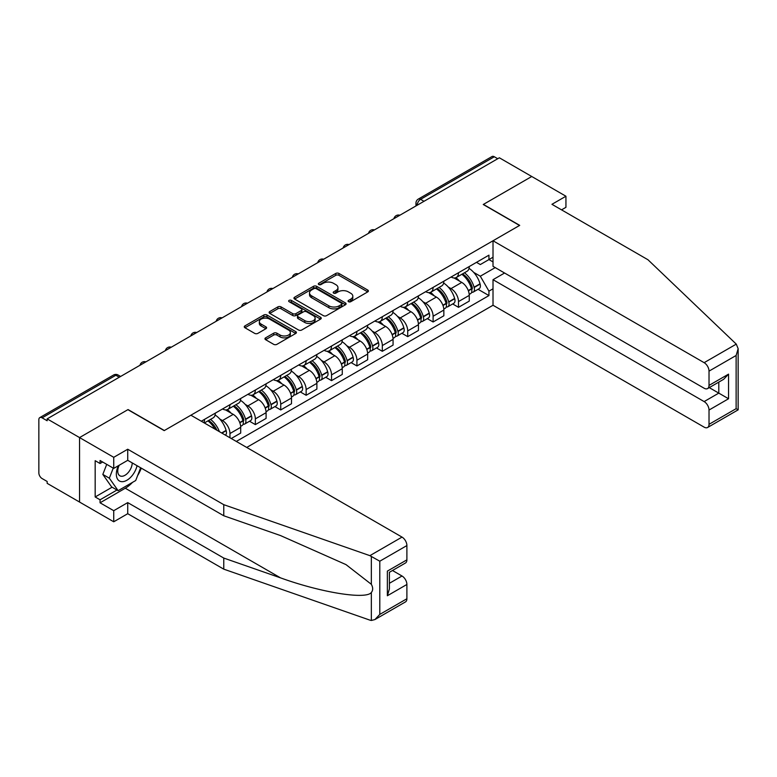 <?xml version="1.0" encoding="UTF-8"?>
<svg xmlns="http://www.w3.org/2000/svg" width="777" height="777" viewBox="0 0 777 777"><rect width="100%" height="100%" fill="white"/><g stroke="black" fill="none" stroke-linecap="round" stroke-linejoin="round"><path stroke-width="1.17" d="M348.504 301.709A1.583 0.913 0 0 0 350.748 301.709L367.725 291.899A2.263 1.301 0 0 0 368.385 290.977A2.263 1.301 0 0 0 367.725 290.054L338.957 273.455A2.263 1.301 0 0 0 335.761 273.455L318.784 283.255A1.583 0.913 0 0 0 318.327 283.896A1.583 0.913 0 0 0 318.784 284.547A1.583 0.913 0 0 0 321.027 284.547L323.222 283.275A7.226 4.176 0 0 1 333.45 283.275L335.849 284.664A7.226 4.176 0 0 1 337.966 287.616A7.226 4.176 0 0 1 335.849 290.569L333.644 291.831A1.583 0.913 0 0 0 333.187 292.482A1.583 0.913 0 0 0 333.644 293.123A1.583 0.913 0 0 0 335.887 293.123L338.082 291.861A7.226 4.176 0 0 1 348.31 291.861L350.709 293.24A7.226 4.176 0 0 1 352.826 296.192A7.226 4.176 0 0 1 350.709 299.145L348.504 300.417A1.583 0.913 0 0 0 348.047 301.058A1.583 0.913 0 0 0 348.504 301.709L348.504 300.417M265.617 337.84A2.263 1.301 0 0 0 264.957 338.762A2.263 1.301 0 0 0 265.617 339.685L273.689 344.347A2.263 1.301 0 0 0 276.884 344.347L295.736 333.459A2.263 1.301 0 0 0 296.406 332.537A2.263 1.301 0 0 0 295.736 331.614L266.977 315.015A2.263 1.301 0 0 0 263.782 315.015L244.93 325.893A2.263 1.301 0 0 0 244.269 326.816A2.263 1.301 0 0 0 244.93 327.739L254.671 333.372A2.263 1.301 0 0 0 257.867 333.372L265.938 328.71A2.263 1.301 0 0 0 266.598 327.787A2.263 1.301 0 0 0 265.938 326.864L261.111 324.077A6.041 3.487 0 0 1 259.333 321.61A6.041 3.487 0 0 1 263.063 318.385A6.041 3.487 0 0 1 269.658 319.143L288.588 330.07A6.041 3.487 0 0 1 290.355 332.537A6.041 3.487 0 0 1 286.626 335.761A6.041 3.487 0 0 1 280.041 335.004L276.884 333.187A2.263 1.301 0 0 0 273.689 333.187L265.617 337.84L265.617 339.685L273.689 335.062L273.689 333.187M47.154 418.871L499.358 157.789L531.75 176.496L483.245 204.497L519.541 225.456L164.355 430.526L128.059 409.566L79.545 437.577L47.154 418.871L47.154 420.755L42.104 417.841A4.604 2.661 -120 0 0 39.802 417.608A4.604 2.661 -120 0 0 38.85 419.716L38.85 472.911A4.604 2.661 -120 0 0 42.104 478.554L47.154 481.468L47.154 483.343L79.545 502.049L79.545 437.577L79.545 502.049L113.733 521.785L113.733 510.693L127.729 502.612L127.729 513.704L113.733 521.785M323.378 315.656A2.263 1.301 0 0 0 326.573 315.656L345.435 304.769A2.263 1.301 0 0 0 346.095 303.846A2.263 1.301 0 0 0 345.435 302.923L316.666 286.325A2.263 1.301 0 0 0 313.471 286.325L294.619 297.212A2.263 1.301 0 0 0 293.959 298.135A2.263 1.301 0 0 0 294.619 299.058L323.378 315.656M289.743 302.049A1.583 0.913 0 0 1 291.346 302.272L291.346 300.388L320.59 317.269A2.263 1.301 0 0 1 321.251 318.191A2.263 1.301 0 0 1 320.59 319.114L301.729 330.002A2.263 1.301 0 0 1 298.533 330.002L269.774 313.393L269.774 311.548A2.263 1.301 0 0 0 269.114 312.471A2.263 1.301 0 0 0 269.774 313.393M269.774 311.548L277.845 306.896A2.263 1.301 0 0 1 281.041 306.896L292.706 313.626A2.263 1.301 0 0 0 295.901 313.626L301.253 310.538A2.263 1.301 0 0 0 301.913 309.615A2.263 1.301 0 0 0 301.253 308.692L289.112 301.68A1.583 0.913 0 0 1 288.646 301.039A1.583 0.913 0 0 1 289.617 300.194A1.583 0.913 0 0 1 291.346 300.388M246.727 447.445L493.016 305.254L704.137 427.146A6.906 3.992 -120 0 0 707.594 427.486A6.906 3.992 -120 0 0 709.022 424.32L709.022 410.042A6.906 3.992 -120 0 0 704.137 401.583L718.793 393.123L728.554 398.756L709.022 410.042M423.989 201.301L420.571 199.33A4.604 2.661 60 0 0 418.269 199.106L492.016 156.527A4.604 2.661 60 0 1 494.318 156.76L420.571 199.33A4.604 2.661 120 0 0 417.317 204.973L417.317 205.157M497.736 158.731L494.318 156.76M458.498 272.727A10.587 6.109 60 0 1 456.313 277.486L467.055 271.28A10.587 6.109 -120 0 0 469.25 266.53M448.31 287.053L451.01 288.617A10.587 6.109 60 0 1 458.498 301.583L469.25 295.386A10.587 6.109 -120 0 0 461.761 282.41L454.069 277.972M469.25 295.386L469.25 301.117L458.498 307.313L452.68 303.953M456.313 277.486A10.587 6.109 60 0 1 451.097 277.01M458.498 301.583L458.498 307.313M433.11 287.393A10.587 6.109 60 0 1 430.914 292.142L441.657 285.946A10.587 6.109 -120 0 0 443.852 281.187M427.282 318.619L433.11 321.979L443.852 315.773L443.852 310.042A10.587 6.109 -120 0 0 436.363 297.076L428.671 292.638M430.914 292.142A10.587 6.109 60 0 1 425.699 291.666M422.911 301.709L425.621 303.273A10.587 6.109 60 0 1 433.11 316.249L433.11 321.979M407.711 302.059A10.587 6.109 60 0 1 405.516 306.808L416.268 300.602A10.587 6.109 -120 0 0 418.453 295.852M401.884 333.275L407.711 336.635L418.453 330.439L418.453 324.708A10.587 6.109 -120 0 0 410.965 311.732L403.282 307.294M405.516 306.808A10.587 6.109 60 0 1 400.31 306.332M397.513 316.375L400.223 317.939A10.587 6.109 60 0 1 407.711 330.905L407.711 336.635M382.323 316.715A10.587 6.109 60 0 1 380.128 321.464L390.87 315.268A10.587 6.109 -120 0 0 393.065 310.509M376.495 347.941L382.323 351.301L393.065 345.095L393.065 339.364A10.587 6.109 -120 0 0 385.577 326.398L377.884 321.96M380.128 321.464A10.587 6.109 60 0 1 374.912 320.988M372.125 331.031L374.835 332.595A10.587 6.109 60 0 1 382.323 345.571L382.323 351.301M356.925 331.381A10.587 6.109 60 0 1 354.73 336.13L365.481 329.924A10.587 6.109 -120 0 0 367.667 325.174M351.097 362.597L356.925 365.957L367.667 359.761L367.667 354.03A10.587 6.109 -120 0 0 360.178 341.054L352.496 336.616M354.73 336.13A10.587 6.109 60 0 1 349.524 335.654M346.727 345.697L349.436 347.261A10.587 6.109 60 0 1 356.925 360.227L356.925 365.957M331.536 346.037A10.587 6.109 60 0 1 329.341 350.786L340.083 344.59A10.587 6.109 -120 0 0 342.278 339.831M325.709 377.263L331.536 380.623L342.278 374.417L342.278 368.687A10.587 6.109 -120 0 0 334.79 355.72L327.098 351.282M329.341 350.786A10.587 6.109 60 0 1 324.126 350.31M321.338 360.353L324.048 361.917A10.587 6.109 60 0 1 331.536 374.893L331.536 380.623M306.138 360.703A10.587 6.109 60 0 1 303.943 365.452L314.685 359.246A10.587 6.109 -120 0 0 316.88 354.497M300.31 391.919L306.138 395.279L316.88 389.083L316.88 383.352A10.587 6.109 -120 0 0 309.392 370.376L301.699 365.938M303.943 365.452A10.587 6.109 60 0 1 298.727 364.976M295.94 375.019L298.65 376.583A10.587 6.109 60 0 1 306.138 389.549L306.138 395.279M280.74 375.359A10.587 6.109 60 0 1 278.555 380.108L289.297 373.912A10.587 6.109 -120 0 0 291.492 369.153M274.922 406.585L280.74 409.945L291.492 403.739L291.492 398.009A10.587 6.109 -120 0 0 284.003 385.042L276.311 380.604M278.555 380.108A10.587 6.109 60 0 1 273.339 379.632M270.551 389.675L273.251 391.239A10.587 6.109 60 0 1 280.74 404.215L280.74 409.945M255.351 390.025A10.587 6.109 60 0 1 253.156 394.774L263.898 388.568A10.587 6.109 -120 0 0 266.093 383.819M249.524 421.241L255.351 424.601L266.093 418.405L266.093 412.674A10.587 6.109 -120 0 0 258.605 399.699L250.913 395.26M253.156 394.774A10.587 6.109 60 0 1 247.941 394.298M245.153 404.341L247.863 405.905A10.587 6.109 60 0 1 255.351 418.871L255.351 424.601M229.953 404.681A10.587 6.109 60 0 1 227.758 409.43L238.51 403.234A10.587 6.109 -120 0 0 240.695 398.475M231.255 438.519L240.695 433.061L240.695 427.331A10.587 6.109 -120 0 0 233.217 414.364L225.524 409.926M227.758 409.43A10.587 6.109 60 0 1 222.552 408.955M219.755 418.997L222.465 420.561A10.587 6.109 60 0 1 229.953 433.537L229.953 437.762M204.332 422.97L213.112 417.89A10.587 6.109 -120 0 0 215.307 413.141M204.565 419.347A10.587 6.109 60 0 1 203.778 422.649M493.016 261.927L488.947 259.576L480.312 264.559L476.486 262.344M473.698 272.387L480.312 276.214L495.211 267.609M493.016 288.801L488.947 291.152L480.312 276.214M236.305 441.433L488.947 295.571L488.947 291.152M493.016 257.226L488.947 259.576L488.947 255.157L201.311 421.221M478.069 289.297L488.947 295.571M349.135 301.932L350.709 301.029A7.226 4.176 0 0 0 352.826 298.077L352.826 296.192M337.966 287.616L337.966 289.491A7.226 4.176 0 0 1 335.849 292.443L334.275 293.347M367.725 290.054L367.725 291.899L338.957 275.33A2.263 1.301 0 0 0 335.761 275.33L319.425 284.77M345.435 302.923L345.435 304.769L316.666 288.199A2.263 1.301 0 0 0 313.471 288.199L294.648 299.067L294.619 297.212M341.433 304.497A1.583 0.913 0 0 0 341.899 303.846A1.583 0.913 0 0 0 341.433 303.205L316.19 288.626A1.583 0.913 0 0 0 313.957 288.626L311.635 289.967A7.226 4.176 0 0 0 309.518 292.919A7.226 4.176 0 0 0 311.635 295.872L328.894 305.837A7.226 4.176 0 0 0 339.122 305.837L341.433 304.497L341.433 306.371A1.583 0.913 0 0 0 341.899 305.73L341.899 303.846M309.518 292.919L309.518 294.794A7.226 4.176 0 0 0 311.635 297.746L311.635 295.872M341.433 306.371L339.122 307.711A7.226 4.176 0 0 1 328.894 307.711L311.635 297.746M269.804 313.413L277.845 308.77L277.845 306.896M301.913 309.615L301.913 311.499A2.263 1.301 0 0 1 301.253 312.422L295.901 315.511A2.263 1.301 0 0 1 292.706 315.511L281.041 308.77A2.263 1.301 0 0 0 277.845 308.77M291.346 302.272L320.551 319.133M304.807 320.619A6.041 3.487 0 0 0 311.392 321.377A6.041 3.487 0 0 0 315.122 318.152A6.041 3.487 0 0 0 313.354 315.685L306.682 311.83A2.263 1.301 0 0 0 303.486 311.83L298.135 314.918A2.263 1.301 0 0 0 297.474 315.841A2.263 1.301 0 0 0 298.135 316.763L304.807 320.619L304.807 322.494A6.041 3.487 0 0 0 311.392 323.251A6.041 3.487 0 0 0 315.122 320.027L315.122 318.152M297.474 315.841L297.474 317.725A2.263 1.301 0 0 0 298.135 318.648L298.135 316.763M304.807 322.494L298.135 318.648M290.355 332.537L290.355 334.421A6.041 3.487 0 0 1 286.626 337.645A6.041 3.487 0 0 1 280.041 336.888L276.884 335.062A2.263 1.301 0 0 0 273.689 335.062M259.333 321.61L259.333 323.485A6.041 3.487 0 0 0 261.111 325.952L261.111 324.077M265.938 326.864L265.938 328.71L261.111 325.952M295.707 333.479L266.977 316.89A2.263 1.301 0 0 0 263.782 316.89L244.959 327.758L244.93 325.893M462.5 273.912A14.501 8.372 60 0 1 462.568 273.951A14.501 8.372 60 0 1 472.115 286.966L472.202 287.267A2.817 1.632 60 0 1 471.756 289.481A2.817 1.632 60 0 1 471.688 289.52M461.868 274.281A17.492 10.101 60 0 1 471.484 288.714L471.561 289.015A5.808 3.361 60 0 1 470.648 293.58L469.201 294.415M471.639 292.298A5.808 3.361 -120 0 0 473.251 292.074A5.808 3.361 -120 0 0 474.174 287.509L474.087 287.208A17.492 10.101 -120 0 0 464.471 272.776M469.026 268.386A17.492 10.101 60 0 1 480.021 283.78L480.108 284.081A5.808 3.361 60 0 1 479.195 288.646L473.251 292.074M455.895 277.69A17.492 10.101 60 0 1 459.547 281.138M468.055 281.157L470.289 282.449M736.275 344.124L738.15 348.679L736.13 355.477L709.022 371.134A6.906 3.992 -120 0 0 704.137 362.674L736.275 344.124L647.979 259.761L551.942 204.312L565.938 196.231L531.75 176.496L483.411 204.409L519.706 225.369L493.016 240.773L704.137 362.674M565.938 196.231L565.938 207.323L561.548 209.858M493.016 305.254L493.016 279.691L704.137 401.583M493.016 240.773L493.016 266.336L704.137 388.238A6.906 3.992 -120 0 0 707.594 388.578A6.906 3.992 -120 0 0 709.022 385.411L709.022 371.134M504.574 273.018L493.016 279.691M709.255 387.616L718.793 393.123L718.793 382.109M709.022 385.411L728.554 374.135L723.678 379.293L707.594 388.578M709.022 424.32L736.13 408.673L737.159 409.265M127.729 502.612L223.766 558.061L223.766 569.152L369.881 620.124L371.338 620.473L374.912 619.56L379.798 614.403L406.895 598.756A6.906 3.992 60 0 1 405.468 601.913L374.912 619.56M223.766 558.061L280.536 577.865C320.862 592.521 366.045 599.795 371.338 592.492C373.115 590.267 373.115 587.538 371.338 584.304L345.979 564.597L280.536 535.576L223.766 515.763L127.729 460.314L113.733 468.405L100.058 460.508L100.058 463.51L95.173 460.693L95.173 496.969L100.058 499.796L116.987 490.015M223.766 569.152L127.729 513.704M406.895 545.561L379.798 561.208L369.881 555.652L223.766 504.681L127.729 449.232L113.733 457.313L79.545 437.577L127.894 409.664L164.19 430.623L190.889 415.209L402.02 537.101A6.906 3.992 60 0 1 406.895 545.561L406.895 559.848A6.906 3.992 60 0 1 405.468 563.004L389.394 572.29L389.394 588.937L387.364 595.745L387.364 571.124C390.005 572.639 390.005 572.639 387.364 571.124L406.895 559.848M113.733 457.313L113.733 468.405M132.469 482.4A25.903 14.957 -60 0 1 125.291 488.228L100.058 502.797L113.733 510.693M100.058 502.797L100.058 499.796M127.729 449.232L127.729 460.314M223.766 504.681L223.766 515.763M389.394 583.304L402.02 576.01A6.906 3.992 60 0 1 406.895 584.469L406.895 598.756M402.02 576.01L392.482 570.503M141.288 468.142A25.903 14.957 -60 0 1 137.607 475.621M102.661 462.014L100.058 463.51M95.173 496.969L112.102 487.198M118.386 465.714A14.967 8.634 120 0 0 116.336 474.135A14.967 8.634 120 0 0 125.369 481.002A14.967 8.634 120 0 0 137.043 465.695M119.192 465.248A10.247 5.915 120 0 0 117.745 471.095A10.247 5.915 120 0 0 119.862 475.786A10.247 5.915 120 0 0 127.69 473.115A10.247 5.915 120 0 0 132.226 462.917M140.647 467.773L135.703 480.526L118.123 490.675L111.616 486.917L102.826 474.417L106.731 464.355M118.123 490.675L109.343 478.176L113.238 468.123M102.826 474.417L109.343 478.176M437.101 288.568A14.501 8.372 60 0 1 437.179 288.617A14.501 8.372 60 0 1 446.717 301.631L446.804 301.932A2.817 1.632 60 0 1 446.357 304.147A2.817 1.632 60 0 1 446.299 304.176M436.47 288.937A17.492 10.101 60 0 1 446.085 303.38L446.173 303.671A5.808 3.361 60 0 1 445.25 308.236L443.803 309.071M446.251 306.954A5.808 3.361 -120 0 0 447.853 306.74A5.808 3.361 -120 0 0 448.776 302.175L448.688 301.874A17.492 10.101 -120 0 0 439.073 287.432M443.628 283.051A17.492 10.101 60 0 1 454.632 298.446L454.72 298.737A5.808 3.361 60 0 1 453.797 303.302L447.853 306.74M430.507 292.346A17.492 10.101 60 0 1 434.158 295.794M442.667 295.823L444.891 297.115M411.713 303.234A14.501 8.372 60 0 1 411.781 303.273A14.501 8.372 60 0 1 421.328 316.288L421.416 316.589A2.817 1.632 60 0 1 420.969 318.803A2.817 1.632 60 0 1 420.901 318.842M411.072 303.603A17.492 10.101 60 0 1 420.687 318.036L420.775 318.337A5.808 3.361 60 0 1 419.862 322.902L418.414 323.737M420.852 321.62A5.808 3.361 -120 0 0 422.465 321.396A5.808 3.361 -120 0 0 423.378 316.831L423.3 316.53A17.492 10.101 -120 0 0 413.685 302.098M418.24 297.708A17.492 10.101 60 0 1 429.234 313.102L429.322 313.403A5.808 3.361 60 0 1 428.409 317.968L422.465 321.396M405.108 307.012A17.492 10.101 60 0 1 408.76 310.46M417.268 310.479L419.502 311.771M386.315 317.9A14.501 8.372 60 0 1 386.392 317.939A14.501 8.372 60 0 1 395.93 330.953L396.017 331.255A2.817 1.632 60 0 1 395.571 333.469A2.817 1.632 60 0 1 395.512 333.498M385.683 318.259A17.492 10.101 60 0 1 395.299 332.702L395.386 332.993A5.808 3.361 60 0 1 394.463 337.558L393.016 338.393M395.454 336.276A5.808 3.361 -120 0 0 397.066 336.062A5.808 3.361 -120 0 0 397.989 331.497L397.902 331.196A17.492 10.101 -120 0 0 388.286 316.754M392.841 312.373A17.492 10.101 60 0 1 403.846 327.768L403.933 328.059A5.808 3.361 60 0 1 403.01 332.624L397.066 336.062M379.71 321.668A17.492 10.101 60 0 1 383.372 325.116M391.88 325.145L394.104 326.437M360.926 332.556A14.501 8.372 60 0 1 360.994 332.595A14.501 8.372 60 0 1 370.542 345.61L370.619 345.911A2.817 1.632 60 0 1 370.182 348.125A2.817 1.632 60 0 1 370.114 348.164M360.285 332.925A17.492 10.101 60 0 1 369.901 347.358L369.988 347.659A5.808 3.361 60 0 1 369.075 352.224L367.628 353.059M370.066 350.942A5.808 3.361 -120 0 0 371.678 350.718A5.808 3.361 -120 0 0 372.591 346.153L372.504 345.852A17.492 10.101 -120 0 0 362.888 331.42M367.453 327.03A17.492 10.101 60 0 1 378.448 342.424L378.535 342.725A5.808 3.361 60 0 1 377.612 347.29L371.678 350.718M354.322 336.334A17.492 10.101 60 0 1 357.974 339.782M366.482 339.802L368.716 341.093M335.528 347.222A14.501 8.372 60 0 1 335.606 347.261A14.501 8.372 60 0 1 345.143 360.275L345.231 360.577A2.817 1.632 60 0 1 344.784 362.791A2.817 1.632 60 0 1 344.726 362.82M334.897 347.581A17.492 10.101 60 0 1 344.512 362.024L344.599 362.315A5.808 3.361 60 0 1 343.677 366.88L342.23 367.715M344.667 365.598A5.808 3.361 -120 0 0 346.28 365.384A5.808 3.361 -120 0 0 347.202 360.819L347.115 360.518A17.492 10.101 -120 0 0 337.5 346.076M342.055 341.695A17.492 10.101 60 0 1 353.059 357.09L353.137 357.381A5.808 3.361 60 0 1 352.224 361.946L346.28 365.384M328.924 350.99A17.492 10.101 60 0 1 332.585 354.448M341.084 354.467L343.317 355.759M310.13 361.878A14.501 8.372 60 0 1 310.208 361.917A14.501 8.372 60 0 1 319.755 374.932L319.833 375.233A2.817 1.632 60 0 1 319.386 377.447A2.817 1.632 60 0 1 319.328 377.486M309.499 362.247A17.492 10.101 60 0 1 319.114 376.68L319.201 376.981A5.808 3.361 60 0 1 318.279 381.546L316.841 382.381M319.279 380.264A5.808 3.361 -120 0 0 320.891 380.04A5.808 3.361 -120 0 0 321.804 375.476L321.717 375.174A17.492 10.101 -120 0 0 312.101 360.742M316.666 356.352A17.492 10.101 60 0 1 327.661 371.746L327.748 372.047A5.808 3.361 60 0 1 326.826 376.612L320.891 380.04M303.535 365.656A17.492 10.101 60 0 1 307.187 369.104M315.695 369.133L317.919 370.415M284.741 376.544A14.501 8.372 60 0 1 284.809 376.583A14.501 8.372 60 0 1 294.357 389.598L294.444 389.899A2.817 1.632 60 0 1 293.997 392.113A2.817 1.632 60 0 1 293.929 392.142M284.11 376.903A17.492 10.101 60 0 1 293.725 391.346L293.803 391.647A5.808 3.361 60 0 1 292.89 396.202L291.443 397.037M293.881 394.92A5.808 3.361 -120 0 0 295.493 394.706A5.808 3.361 -120 0 0 296.416 390.141L296.328 389.84A17.492 10.101 -120 0 0 286.713 375.398M291.268 371.017A17.492 10.101 60 0 1 302.263 386.412L302.35 386.703A5.808 3.361 60 0 1 301.437 391.268L295.493 394.706M278.137 380.312A17.492 10.101 60 0 1 281.789 383.77M290.297 383.789L292.531 385.081M259.343 391.2A14.501 8.372 60 0 1 259.421 391.239A14.501 8.372 60 0 1 268.959 404.254L269.046 404.555A2.817 1.632 60 0 1 268.599 406.769A2.817 1.632 60 0 1 268.541 406.808M258.712 391.569A17.492 10.101 60 0 1 268.327 406.002L268.415 406.303A5.808 3.361 60 0 1 267.492 410.868L266.045 411.703M268.492 409.586A5.808 3.361 -120 0 0 270.095 409.362A5.808 3.361 -120 0 0 271.018 404.798L270.93 404.496A17.492 10.101 -120 0 0 261.315 390.064M265.87 385.674A17.492 10.101 60 0 1 276.874 401.068L276.962 401.369A5.808 3.361 60 0 1 276.039 405.934L270.095 409.362M252.748 394.978A17.492 10.101 60 0 1 256.4 398.426M264.908 398.455L267.133 399.737M233.955 405.866A14.501 8.372 60 0 1 234.023 405.905A14.501 8.372 60 0 1 243.57 418.92L243.657 419.221A2.817 1.632 60 0 1 243.211 421.435A2.817 1.632 60 0 1 243.143 421.464M233.314 406.225A17.492 10.101 60 0 1 242.929 420.668L243.016 420.969A5.808 3.361 60 0 1 242.103 425.524L240.656 426.359M243.094 424.242A5.808 3.361 -120 0 0 244.706 424.028A5.808 3.361 -120 0 0 245.619 419.463L245.542 419.162A17.492 10.101 -120 0 0 235.926 404.72M240.481 400.34A17.492 10.101 60 0 1 251.476 415.734L251.563 416.035A5.808 3.361 60 0 1 250.65 420.59L244.706 424.028M227.35 409.634A17.492 10.101 60 0 1 231.002 413.092M239.51 413.111L241.744 414.403M208.557 420.522A14.501 8.372 60 0 1 208.634 420.561A14.501 8.372 60 0 1 216.929 430.244M215.083 414.996A17.492 10.101 60 0 1 226.088 430.39L226.175 430.691A5.808 3.361 60 0 1 225.427 435.149M219.435 431.691A17.492 10.101 -120 0 0 210.528 419.386M207.925 420.891A17.492 10.101 60 0 1 214.889 429.069M214.122 427.777L216.346 429.059M417.482 205.06L417.317 204.973A4.604 2.661 0 0 1 415.967 203.088L415.967 205.934M229.953 433.537L240.695 427.331M255.351 418.871L266.093 412.674M280.74 404.215L291.492 398.009M306.138 389.549L316.88 383.352M331.536 374.893L342.278 368.687M356.925 360.227L367.667 354.03M382.323 345.571L393.065 339.364M407.711 330.905L418.453 324.708M433.11 316.249L443.852 310.042M222.465 420.561L233.217 414.364M247.863 405.905L258.605 399.699M273.251 391.239L284.003 385.042M298.65 376.583L309.392 370.376M324.048 361.917L334.79 355.72M349.436 347.261L360.178 341.054M374.835 332.595L385.577 326.398M400.223 317.939L410.965 311.732M425.621 303.273L436.363 297.076M451.01 288.617L461.761 282.41M399.456 215.472A4.604 2.661 120 0 0 397.416 216.647M374.058 230.138A4.604 2.661 120 0 0 372.028 231.313M348.659 244.794A4.604 2.661 120 0 0 346.629 245.969M323.271 259.46A4.604 2.661 120 0 0 321.241 260.635M297.873 274.116A4.604 2.661 120 0 0 295.843 275.291M272.484 288.782A4.604 2.661 120 0 0 270.445 289.957M247.086 303.438A4.604 2.661 120 0 0 245.056 304.613M221.698 318.104A4.604 2.661 120 0 0 219.658 319.279M196.299 332.76A4.604 2.661 120 0 0 194.269 333.935M170.911 347.426A4.604 2.661 120 0 0 168.871 348.601M145.513 362.082A4.604 2.661 120 0 0 143.483 363.257M119.26 377.243L115.851 375.262L42.104 417.841M120.61 376.457L118.153 375.038A4.604 2.661 120 0 0 115.851 375.262A4.604 2.661 60 0 0 113.539 375.038L39.802 417.608M350.709 301.029L350.709 299.145M333.644 293.123L333.644 291.831M335.849 292.443L335.849 290.569M318.784 284.547L318.784 283.255M335.761 275.33L335.761 273.455M338.957 275.33L338.957 273.455M313.471 288.199L313.471 286.325M316.666 288.199L316.666 286.325M328.894 307.711L328.894 305.837M339.122 307.711L339.122 305.837M281.041 308.77L281.041 306.896M292.706 315.511L292.706 313.626M295.901 315.511L295.901 313.626M301.253 312.422L301.253 310.538M320.59 319.114L320.59 317.269M276.884 335.062L276.884 333.187M280.041 336.888L280.041 335.004M263.782 316.89L263.782 315.015M266.977 316.89L266.977 315.015M295.736 333.459L295.736 331.614M468.385 290.851L471.561 289.015M474.174 287.509L480.108 284.081M474.087 287.208L480.021 283.78M468.278 290.559L472.338 288.189M736.13 408.673L736.13 355.477M728.554 374.135L728.554 398.756M371.338 620.473L371.338 592.492M371.338 584.304L371.338 556.322M379.798 561.208L379.798 614.403M406.895 584.469L387.364 595.745M369.881 555.652L402.02 537.101M125.291 488.228L280.536 577.865M442.987 305.516L446.173 303.671M448.776 302.175L454.72 298.737M448.688 301.874L454.632 298.446M442.88 305.225L446.94 302.855M417.599 320.173L420.775 318.337M423.378 316.831L429.322 313.403M423.3 316.53L429.234 313.102M417.492 319.881L421.552 317.511M392.2 334.838L395.386 332.993M397.989 331.497L403.933 328.059M397.902 331.196L403.846 327.768M395.289 332.673L396.153 332.177M392.094 334.547L395.299 332.702M366.802 349.495L369.988 347.659M372.591 346.153L378.535 342.725M372.504 345.852L378.448 342.424M369.901 347.338L370.765 346.833M366.695 349.203L369.901 347.358M341.414 364.16L344.599 362.315M347.202 360.819L353.137 357.381M347.115 360.518L353.059 357.09M344.502 361.995L345.367 361.499M341.307 363.869L344.512 362.024M316.016 378.817L319.201 376.981M321.804 375.476L327.748 372.047M321.717 375.174L327.661 371.746M319.104 376.66L319.978 376.155M315.909 378.535L319.114 376.68M290.627 393.483L293.803 391.647M296.416 390.141L302.35 386.703M296.328 389.84L302.263 386.412M293.716 391.317L294.58 390.821M290.52 393.191L293.725 391.346M265.229 408.139L268.415 406.303M271.018 404.798L276.962 401.369M270.93 404.496L276.874 401.068M265.122 407.857L269.182 405.477M239.84 422.805L243.016 420.969M245.619 419.463L251.563 416.035M245.542 419.162L251.476 415.734M239.734 422.513L243.793 420.143M221.94 433.139L226.175 430.691M221.639 432.964L226.088 430.39M399.844 215.248A4.604 4.604 0 0 0 393.939 218.658M374.446 229.905A4.604 4.604 0 0 0 368.541 233.323M349.058 244.57A4.604 4.604 0 0 0 343.152 247.98M323.659 259.227A4.604 4.604 0 0 0 317.754 262.645M298.271 273.892A4.604 4.604 0 0 0 292.356 277.302M272.873 288.558A4.604 4.604 0 0 0 266.967 291.967M247.475 303.215A4.604 4.604 0 0 0 241.569 306.624M222.086 317.88A4.604 4.604 0 0 0 216.181 321.289M196.688 332.537A4.604 4.604 0 0 0 190.783 335.946M171.299 347.202A4.604 4.604 0 0 0 165.394 350.612M145.901 361.859A4.604 4.604 0 0 0 139.996 365.268M118.153 375.038A4.604 4.604 0 0 0 113.539 375.038M418.269 199.106A4.604 4.604 0 0 0 415.967 203.088M738.15 348.679L738.15 409.848L707.594 427.486"/></g></svg>
